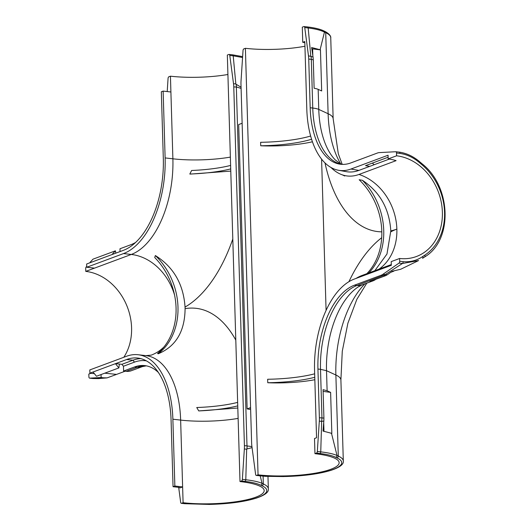 <?xml version="1.0" encoding="UTF-8"?>
<svg xmlns="http://www.w3.org/2000/svg" width="531" height="531" viewBox="0 0 531 531"><rect width="100%" height="100%" fill="white"/><g stroke="black" fill="none" stroke-linecap="round" stroke-linejoin="round"><path stroke-width="0.8" d="M311.093 56.432L311.305 59.346L313.283 59.85L313.031 56.943L308.478 55.815A19.441 10.354 96.5 0 1 308.737 59.047L311.305 59.339L312.759 108.045A71.293 37.966 -83.5 0 0 341.944 164.371M342.216 164.384L340.032 163.588L335.101 159.778A73.909 39.36 96.5 0 1 318.766 109.413L318.169 89.354L321.673 90.967L320.452 49.894L320.113 49.741L324.454 32.106A1.62 1.447 -65.2 0 0 323.658 30.825L324.919 31.409C332.16 35.238 330.64 38.59 330.74 37.628A56.87 12.545 -1.7 0 0 325.715 32.69A1.62 1.447 -65.2 0 0 324.919 31.409M318.169 89.354A16.202 3.571 178.3 0 0 314.126 88.259L313.283 59.85M308.478 55.815L304.741 27.566L308.172 27.957L310.794 56.08M304.827 42.573A52.662 11.616 178.3 0 0 302.75 42.321L302.298 27.154L303.838 26.583A1.62 0.863 96.5 0 1 304.071 26.55L307.502 26.942A1.62 0.863 -83.5 0 1 308.172 27.957C315.48 28.873 320.91 30.26 324.454 32.106L325.715 32.69L328.118 113.727A56.87 12.545 -1.7 0 1 333.149 118.665L330.74 37.628M320.113 49.741L311.631 47.524L313.031 56.943M340.723 163.9A86.301 45.958 -83.5 0 1 328.118 113.727L318.766 109.413A16.202 3.571 178.3 0 0 312.759 108.045L310.177 107.753A71.293 37.966 -83.5 0 0 340.65 164.265A71.293 37.966 -83.5 0 0 350.759 162.937L377.488 152.994A19.441 10.354 96.5 0 1 379.326 152.603L395.721 151.733A1.62 0.863 96.5 0 1 395.801 151.733A1.62 0.863 96.5 0 1 396.491 153.021L396.577 155.802L388.168 158.928L388.061 155.231L350.945 169.037A77.546 41.299 96.5 0 1 338.599 170.285A77.546 41.299 96.5 0 1 306.799 109.008L304.801 41.557L302.75 42.321M311.823 48.766L320.452 49.894M323.12 391.4L330.614 392.376L327.116 390.763L326.519 370.698A73.909 39.36 96.5 0 1 358.086 287.012L362.149 284.888A16.202 13.242 -110.4 0 1 356.965 285.499A71.293 37.966 -83.5 0 0 320.512 369.33L317.936 369.038A71.293 37.966 96.5 0 1 354.389 285.207L381.119 275.264L385.625 275.662L369.881 281.516A16.202 13.242 69.6 0 0 373.001 280.853A16.202 13.242 69.6 0 0 375.171 279.757L375.908 279.273M330.614 392.376L331.835 433.449L331.497 433.296L337.019 455.472C333.495 453.932 328.072 452.731 320.751 451.868L317.326 451.476A1.62 0.863 96.5 0 1 316.503 453.102L319.927 453.494C326.977 454.357 332.2 455.605 335.592 457.237A1.62 1.447 -65.2 0 0 337.019 455.472L338.28 456.056L335.877 375.012L326.519 370.698L320.512 369.33L321.959 418.023L321.653 421.362L323.837 421.063L323.014 431.079L331.497 433.296M335.592 457.237L336.853 457.822A55.251 12.186 -1.7 0 1 286.78 476.44L259.944 475.803L256.513 475.411L258.053 474.84A52.662 11.616 178.3 0 0 311.889 473.718A52.662 11.616 178.3 0 0 339.143 462.693A52.662 11.616 178.3 0 0 314.956 453.673L314.511 438.513L316.556 437.75L314.558 370.293A77.546 41.299 96.5 0 1 354.21 279.107L391.327 265.308L391.214 261.61L399.624 258.484L399.704 261.265A1.62 0.863 96.5 0 1 399.027 263.091L402.458 263.482L385.254 274.56L382.937 274.301A19.441 10.354 96.5 0 1 381.119 275.264M310.177 107.753L308.737 59.047M304.071 26.55A1.62 0.863 96.5 0 1 304.741 27.566M396.577 155.802A52.662 43.031 -110.4 0 1 441.234 202.059A52.662 43.031 -110.4 0 1 416.457 256.5A52.662 43.031 -110.4 0 1 399.624 258.484M356.035 278.43A82.186 43.768 96.5 0 1 361.976 275.483L391.307 264.577M330.999 167.491A82.186 43.768 -83.5 0 0 342.422 174.891A82.186 43.768 -83.5 0 0 358.983 174.453L396.099 160.647A52.662 43.031 -110.4 0 0 388.168 158.928M366.868 273.664A62.983 51.467 69.6 0 0 359.175 179.737L362.407 180.301C379.871 191.903 389.342 208.763 390.809 230.892L386.966 254.044L374.793 270.724M310.642 136.016A59.817 13.195 178.3 0 1 260.621 142.301L260.721 145.779A59.817 13.195 178.3 0 0 311.591 139.235M312.434 141.784A52.662 11.616 -1.7 0 1 260.721 145.779M314.837 379.711A52.662 11.616 178.3 0 1 267.757 382.738L267.651 379.26A59.817 13.195 178.3 0 0 314.657 373.817M258.053 474.84L245.395 48.314A52.662 11.616 178.3 0 0 304.94 46.237M314.956 453.673L316.503 453.102M317.326 451.476L319.317 421.096L321.653 421.362L320.751 451.868A1.62 0.863 -83.5 0 1 319.927 453.494M327.116 390.763L323.067 389.668L323.91 418.076L319.377 417.744A19.441 10.354 96.5 0 1 319.317 421.096M319.377 417.744L317.936 369.038M382.937 274.301L399.027 263.091M86.759 267.246L123.524 253.572A81.343 43.316 -83.5 0 0 165.121 157.926L163.136 91.106L161.331 91.777L163.316 158.603A78.004 41.537 96.5 0 1 123.431 250.32L86.659 263.993L86.759 267.246L94.525 268.128L85.77 271.387A52.662 43.031 -110.4 0 1 126.146 304.09A52.662 43.031 -110.4 0 1 123.823 357.277M85.77 271.387L85.69 268.606A1.62 0.863 -83.5 0 1 86.367 266.781L86.739 266.522M90.894 373.293L88.816 374.07L88.903 376.851A1.62 0.863 -83.5 0 0 89.593 378.132A1.62 0.863 -83.5 0 0 89.673 378.138L101.136 377.528L101.049 374.567L97.711 375.795M101.136 377.528L103.791 377.826L93.098 378.523L98.527 378.596L93.025 378.523A1.62 0.863 -83.5 0 0 93.098 378.523L89.673 378.138M104.746 373.174L116.554 374.401L107.116 377.873L103.791 377.826M115.639 363.609L126.67 359.507A78.004 41.537 96.5 0 1 137.735 358.053A78.004 41.537 96.5 0 1 171.068 419.882L173.053 486.708L174.858 486.038L172.874 419.211A81.343 43.316 -83.5 0 0 138.106 354.735A81.343 43.316 -83.5 0 0 126.57 356.255L89.805 369.928L89.905 373.18L115.639 363.609L119.375 364.034L118.891 367.917L96.483 376.253L93.237 372.264M89.905 373.18L94.405 373.691M173.053 486.708L179.325 487.418L179.856 487.949L182.624 486.92L180.64 420.094A52.662 11.616 178.3 0 0 238.12 418.388M146.364 360.854A76.218 40.588 -83.5 0 0 134.489 362.129L123.457 366.231L121.911 364.326L119.375 364.034M146.29 365.839L142.388 366.616L131.356 370.718A16.202 13.242 -110.4 0 1 126.179 371.328L123.604 371.036L123.457 366.231M123.604 371.036L134.628 366.934A71.293 37.966 -83.5 0 1 144.744 365.6A71.293 37.966 -83.5 0 1 158.318 372.397M181.549 503.288L211.816 504.317A55.251 12.186 178.3 0 0 261.889 485.699L260.628 485.115C257.21 483.482 251.993 482.228 244.964 481.371L241.539 480.98L239.999 481.551A52.662 11.616 -1.7 0 1 264.179 490.571A52.662 11.616 -1.7 0 1 236.926 501.596A52.662 11.616 -1.7 0 1 183.095 502.718L181.549 503.288A1.62 0.863 -83.5 0 1 181.323 503.322A1.62 0.863 -83.5 0 1 180.653 502.306L178.675 487.345M183.095 502.718L182.624 486.92L174.858 486.038M167.205 91.571L168.068 78.389A1.62 0.863 -83.5 0 1 168.891 76.763L170.438 76.192L170.902 91.989L163.136 91.106M120.059 251.575L119.973 248.767L131.004 244.665A71.293 37.966 96.5 0 0 135.651 242.415M241.101 88.398L236.527 87.004L233.773 86.925A19.441 10.354 -83.5 0 0 233.514 83.692L235.837 83.958L233.209 55.835L229.777 55.443L233.514 83.692M241.539 480.98A1.62 0.863 -83.5 0 0 242.362 479.354L245.787 479.745L246.676 449.239L244.353 448.974A19.441 10.354 -83.5 0 0 244.419 445.622L251.933 446.564M250.612 408.93L249.504 409.341L247.127 408.897L238.684 124.553L242.136 123.272M185.047 307.071L185.093 308.657C184.848 331.39 175.894 346.438 158.238 353.785A62.983 51.467 69.6 0 0 155.351 255.537C173.577 267.02 183.474 284.198 185.047 307.071A133.998 71.36 96.5 0 0 232.797 239.016M237.749 405.863A59.817 13.195 -1.7 0 1 198.747 410.921L196.742 407.523A59.817 13.195 -1.7 0 0 237.649 402.385M198.747 410.921L237.815 408.02M155.351 255.537L154.727 257.535A62.983 51.467 69.6 0 1 157.548 353.507L158.238 353.785M230.613 165.426A59.817 13.195 -1.7 0 1 191.611 170.491L189.813 174.035A52.821 11.655 178.3 0 0 190.748 174.062L230.779 171.101M236.527 87.004L236.103 84.27L241.061 87.19M252.072 447.626L246.915 448.967L247.167 446.153M227.912 74.486A52.662 11.616 -1.7 0 1 170.438 76.192M239.999 481.551L227.334 55.032L228.881 54.461A1.62 0.863 -83.5 0 1 229.107 54.427L232.538 54.819A1.62 0.863 -83.5 0 1 233.209 55.835L242.574 57.514M260.197 475.882L262.055 483.349L263.316 483.933L263.091 476.161M244.419 445.622L233.773 86.925M229.777 55.443A1.62 0.863 -83.5 0 0 229.107 54.427M244.353 448.974L242.362 479.354M116.554 374.401L125.13 371.209M244.964 481.371A1.62 0.863 -83.5 0 0 245.787 479.745C253.088 480.601 258.504 481.803 262.055 483.349A1.62 1.447 -65.2 0 1 260.628 485.115M208.749 504.41L184.748 503.707A1.62 0.863 96.5 0 1 184.536 503.627M230.72 168.904A59.817 13.195 -1.7 0 1 189.813 174.035M250.572 407.616L247.127 408.897M396.491 153.021L399.923 153.413C407.091 154.461 413.735 157.641 419.848 162.964L422.065 164.842A55.251 45.148 -110.4 0 1 424.747 255.192L422.63 256.579C416.782 260.542 410.277 262.234 403.135 261.657A1.62 0.863 96.5 0 1 402.458 263.482L418.594 260.562L400.726 269.25L392.316 271.215L387.218 274.819L385.493 274.6L356.965 285.499L354.389 285.207M387.218 274.819L385.625 275.662M323.91 418.076L323.837 421.063M256.513 475.411A1.62 0.863 96.5 0 1 256.287 475.444A1.62 0.863 96.5 0 1 255.61 474.429L251.88 446.179A19.441 10.354 96.5 0 1 251.621 442.947L240.974 84.243A19.441 10.354 96.5 0 1 241.034 80.891L243.032 50.511A1.62 0.863 96.5 0 1 243.855 48.885L245.395 48.314M390.836 272.277L393.81 271.168M374.196 164.71L372.317 163.117M422.63 256.579A1.62 0.916 56.8 0 1 422.643 258.258L422.537 258.312A1.62 0.916 56.8 0 0 422.643 258.258L424.76 256.878A1.62 0.916 56.8 0 1 424.654 256.931L422.729 258.185M419.848 162.964A1.62 0.531 -49.7 0 0 420.021 162.055C413.682 156.532 406.753 153.227 399.226 152.125A1.62 0.863 -83.5 0 0 399.153 152.125L395.874 151.753M283.713 476.533L286.78 476.48C305.073 475.856 319.914 473.778 331.291 470.24C339.88 467.326 343.889 464.24 343.311 460.988A56.87 12.545 178.3 0 0 338.28 456.056A1.62 1.447 -65.2 0 1 336.853 457.822M267.757 382.738A59.817 13.195 178.3 0 0 314.764 377.295M368.799 272.947A62.983 51.467 69.6 0 0 362.407 180.301M121.911 364.326L132.936 360.224A78.004 41.537 96.5 0 1 140.841 358.631M118.891 367.917L115.652 363.927M112.393 254.103L115.419 250.831L93.005 259.161L89.978 262.44M115.419 250.831L115.831 253.148M323.97 431.225L323.718 422.643M312.819 55.456L312.626 48.872M389.336 159.081L358.863 170.411A78.044 41.564 96.5 0 1 346.438 171.672L338.599 170.285M388.121 157.236L365.514 165.645L369.715 166.376M379.054 269.137A52.662 43.031 69.6 0 0 396.863 229.1A52.662 43.031 69.6 0 0 358.983 174.453M348.94 281.682A133.998 71.36 96.5 0 1 381.709 237.702M390.836 231.801A133.998 71.36 96.5 0 1 396.863 229.1A133.998 71.36 -83.5 0 1 390.809 230.892M326.08 310.396L321.587 159.127M246.995 445.914L236.348 87.217M235.797 340.099A133.998 71.36 -83.5 0 0 185.093 308.657M172.874 419.211L180.64 420.094A81.343 43.316 -83.5 0 0 145.879 355.617L151.176 355.153A52.662 43.031 69.6 0 0 163.993 346.922M174.546 294.984A52.662 43.031 69.6 0 0 131.296 254.455L94.525 268.128M230.368 157.103A52.662 11.616 -1.7 0 1 172.887 158.809A81.343 43.316 96.5 0 1 131.296 254.455L123.524 253.572M126.179 371.328L137.21 367.226A71.293 37.966 96.5 0 1 146.025 365.786M142.388 366.616A16.202 13.242 -110.4 0 1 137.21 367.226L134.628 366.934M165.121 157.926L172.887 158.809L170.902 91.989M261.889 485.699A1.62 1.447 -65.2 0 0 263.316 483.933A56.87 12.545 -1.7 0 1 268.347 488.865L267.976 476.473M92.945 378.51A1.62 0.863 -83.5 0 0 93.025 378.523L89.593 378.132M184.98 503.68A1.62 0.863 96.5 0 1 184.748 503.707L181.323 503.322M324.992 162.917A133.998 71.36 -83.5 0 0 381.822 231.848M403.135 261.657L399.704 261.265M343.311 460.988L340.902 379.95A56.87 12.545 178.3 0 0 335.877 375.012A86.301 45.958 96.5 0 1 364.837 283.886M399.923 153.413A1.62 0.863 -83.5 0 0 399.226 152.125L395.801 151.733M422.065 164.842A1.62 0.531 -49.7 0 0 422.238 163.926L420.021 162.055M424.747 255.192A1.62 0.916 56.8 0 1 424.76 256.878C453.056 240.258 451.423 186.812 422.238 163.926M259.944 475.803A1.62 0.863 96.5 0 1 259.712 475.829A1.62 0.863 96.5 0 1 259.493 475.749M126.67 359.507L132.936 360.224L134.489 362.129M350.945 169.037L358.863 170.411M107.116 377.873L98.527 378.596M242.634 56.611L232.538 54.819M268.347 488.865C268.925 492.118 264.923 495.204 256.334 498.118C244.95 501.656 230.115 503.733 211.816 504.357L208.749 504.45M344.725 176L342.422 174.891M366.802 283.156L356.845 299.331L347.891 323.213L342.276 351.23L340.902 379.95M333.149 118.665L338.327 153.871L342.21 164.384M362.149 284.888L373.001 280.853M307.502 26.942C314.644 27.804 320.027 29.099 323.658 30.825M283.713 476.572L265.347 476.327L256.287 475.444M138.106 354.735L145.879 355.617"/></g></svg>
